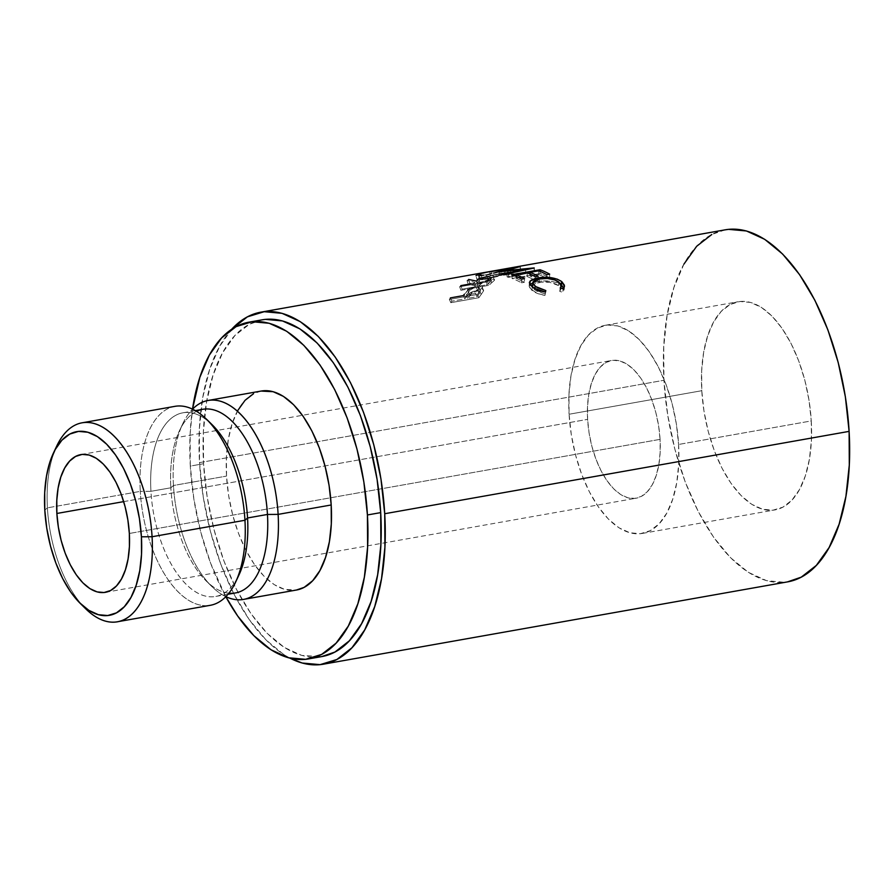 <?xml version="1.0" encoding="UTF-8"?>
<svg xmlns="http://www.w3.org/2000/svg" width="894" height="894" viewBox="0 0 894 894"><rect width="100%" height="100%" fill="white"/><g stroke="black" fill="none" stroke-linecap="round" stroke-linejoin="round"><path stroke-width="0.67" stroke-dasharray="4.47 3.35" d="M56.78 445.961A101.044 50.377 -100.1 0 0 47.404 507.848L44.801 510.139L47.404 507.848A101.044 50.377 79.9 0 1 55.149 449.671M660.074 439.356L129.339 533.472L660.074 439.356L658.61 425.812L655.805 412.413L651.771 399.652L646.664 388.041L640.685 378.017L634.058 369.971L627.04 364.204L619.9 360.93L612.904 360.293L606.333 362.316L600.433 366.909L595.426 373.904L591.526 383.023L588.855 393.93L587.537 406.2L587.604 419.353A69.956 34.877 -100.1 0 0 636.059 498.226A69.956 34.877 -100.1 0 0 660.074 439.356A69.956 34.877 -100.1 0 0 611.63 360.472A69.956 34.877 -100.1 0 0 587.604 419.353L589.079 432.897L591.873 446.296L595.907 459.047L601.014 470.657L606.992 480.681L613.619 488.739L620.637 494.505L627.789 497.768L634.774 498.405L641.344 496.393L647.245 491.801L652.251 484.805L656.151 475.675L658.822 464.779L660.141 452.509L660.074 439.356M123.685 501.623L587.604 419.353L123.685 501.623M678.591 444.463A105.704 52.701 79.9 0 1 642.294 533.439A105.704 52.701 79.9 0 1 569.087 414.246L701.779 390.712A105.704 52.701 -100.1 0 0 774.975 509.904A105.704 52.701 -100.1 0 0 811.271 420.929L678.591 444.463L811.271 420.929L811.383 440.809L809.383 459.348L805.36 475.832L799.448 489.61L791.894 500.182L782.988 507.121L773.053 510.172L762.481 509.211L751.686 504.283L741.081 495.555L731.068 483.397L722.028 468.244L714.317 450.699L708.227 431.433L703.991 411.173L701.779 390.712L701.667 370.831L703.656 352.303L707.69 335.82L713.591 322.03L721.145 311.47L730.063 304.519L739.997 301.479L750.558 302.44L761.353 307.368L771.969 316.085L781.982 328.254L791.022 343.408L798.733 360.952L804.823 380.218L809.059 400.478L811.271 420.929A105.704 52.701 -100.1 0 0 738.064 301.747A105.704 52.701 -100.1 0 0 701.779 390.712L569.087 414.246A105.704 52.701 79.9 0 1 605.383 325.271A105.704 52.701 79.9 0 1 678.591 444.463L678.702 464.344L676.702 482.883L672.668 499.355L666.768 513.145L659.213 523.716L650.296 530.656L640.372 533.707L629.801 532.746L619.006 527.806L608.401 519.09L598.377 506.92L589.347 491.778L581.625 474.233L575.535 454.957L571.311 434.707L569.087 414.246L568.975 394.366L570.975 375.826L575.01 359.354L580.91 345.565L588.464 334.993L597.382 328.053L607.317 325.003L617.877 325.964L628.672 330.903L639.288 339.619L649.301 351.789L658.342 366.931L666.052 384.476L672.143 403.753L676.378 424.002L678.591 444.463M174.978 406.334A101.044 50.377 -100.1 0 0 140.28 491.376L47.404 507.848L140.28 491.376A101.044 50.377 79.9 0 1 206.704 419.375M237.201 578.44A93.267 46.499 79.9 0 1 215.532 596.477A93.267 46.499 79.9 0 1 150.941 491.309L140.28 491.376L150.941 491.309A93.267 46.499 79.9 0 1 182.968 412.804A93.267 46.499 79.9 0 1 209.52 422.303A93.267 46.499 -100.1 0 0 150.941 491.309L170.843 487.789L150.941 491.309A93.267 46.499 -100.1 0 0 187.047 585.224A93.267 46.499 -100.1 0 0 238.899 575.11M202.871 409.284A93.267 46.499 -100.1 0 0 170.843 487.789A93.267 46.499 79.9 0 1 179.504 430.651A93.267 46.499 79.9 0 1 196.613 411.318M173.458 485.498L170.843 487.789L173.458 485.498A101.044 50.377 79.9 0 1 192.579 409.117A101.044 50.377 -100.1 0 0 182.834 423.611A101.044 50.377 -100.1 0 0 173.458 485.498L226.528 476.089L173.458 485.498A101.044 50.377 -100.1 0 0 211.699 586.386A101.044 50.377 -100.1 0 0 225.836 596.644A101.044 50.377 79.9 0 1 173.458 485.498M261.216 391.036A101.044 50.377 -100.1 0 0 226.528 476.089L228.652 495.645L232.697 515L238.519 533.427L245.884 550.201L254.522 564.673L264.099 576.306L274.246 584.642L284.56 589.358L296.372 590.04M262.277 319.806A170.989 85.243 -100.1 0 0 203.564 463.729L190.299 466.087A170.989 85.243 79.9 0 1 192.523 409.094L190.12 433.925L190.299 466.087L203.564 463.729L207.151 496.829L214.001 529.594L223.846 560.773L236.329 589.157L250.946 613.653L267.15 633.332L284.314 647.435L301.77 655.425L321.751 656.587M725.313 229.803A178.766 89.121 -100.1 0 0 663.929 380.274L199.541 462.623A178.766 89.121 79.9 0 1 231.658 329.294M449.347 299.445L477.43 294.472A178.766 89.121 79.9 0 1 479.754 291.12L482.19 286.527L479.72 285.711L476.815 286.102L469.741 288.807L464.209 294.383A178.766 89.121 -100.1 0 0 463.36 295.59L450.397 297.892A178.766 89.121 -100.1 0 0 449.347 299.445L450.833 302.686A174.878 87.176 79.9 0 1 451.861 301.155L450.397 297.892A178.766 89.121 -100.1 0 0 449.347 299.445L450.833 302.686L478.916 297.702L477.43 294.472L449.347 299.445M459.639 286.784L487.722 281.8A178.766 89.121 79.9 0 1 490.448 279.263L493.387 276.514L492.147 275.575L481.33 278.101L476.346 281.074L468.612 279.442A178.766 89.121 -100.1 0 0 467.014 280.548L474.803 282.403A178.766 89.121 -100.1 0 0 473.809 283.32L460.846 285.622A178.766 89.121 -100.1 0 0 459.639 286.784L460.902 290.293A174.878 87.176 79.9 0 1 462.086 289.153L460.846 285.622A178.766 89.121 -100.1 0 0 459.639 286.784L460.902 290.293L488.984 285.309L487.722 281.8L459.639 286.784M495.041 270.636L476.837 274.905L476.1 275.408L476.692 276.112L484.794 275.553L503.344 270.614L509.77 268.267L506.395 268.625M683.921 264.121L673.942 287.432L667.125 315.303L663.75 346.648L663.929 380.274L667.684 414.872L674.836 449.123L685.139 481.721L698.18 511.39L713.468 537.003L730.409 557.588L748.345 572.328L766.605 580.675L784.474 582.296L787.491 581.882M725.034 229.859L711.78 234.507M232.306 328.601L219.533 346.47L209.542 369.792L202.737 397.651L199.351 428.997L199.541 462.623L203.284 497.22L210.448 531.483L220.751 564.069L233.792 593.739L249.068 619.363L266.01 639.936L283.957 654.676L289.969 658.152A178.766 89.121 79.9 0 1 199.541 462.623L663.929 380.274A178.766 89.121 -100.1 0 0 787.737 581.849M262.009 319.851L249.325 324.31L234.91 335.541L222.684 352.627L213.141 374.932L206.615 401.596L203.385 431.578L203.564 463.729A170.989 85.243 -100.1 0 0 321.985 656.542M225.791 596.678A170.989 85.243 79.9 0 1 190.299 466.087L193.886 499.187L200.725 531.952L210.582 563.119L225.791 596.678M261.059 391.069L253.572 393.695M237.826 410.435L232.183 423.611L228.328 439.367L226.428 457.08L226.528 476.089A101.044 50.377 -100.1 0 0 296.506 590.018M228.864 593.18A93.267 46.499 79.9 0 1 206.145 580.91A93.267 46.499 79.9 0 1 170.843 487.789A93.267 46.499 -100.1 0 0 235.435 592.957M235.569 582.15A101.044 50.377 79.9 0 1 179.392 593.113A101.044 50.377 79.9 0 1 140.28 491.376A101.044 50.377 -100.1 0 0 210.258 605.316M82.84 605.819A101.044 50.377 79.9 0 1 47.404 507.848A101.044 50.377 -100.1 0 0 85.645 608.747M532.567 287.075L534.802 289.835L532.757 287.589L532.79 285.443L535.014 283.666L541.697 282.135L549.933 282.37L558.459 285.544L560.627 288.449L559.756 291.41L562.717 292.282L563.209 288.907L562.717 292.282L563.879 290.539L563.857 288.114L564.058 289.824L562.717 292.282L559.756 291.41L560.214 288.002L559.756 291.41L560.683 289.5L558.459 285.544L558.784 282.035L558.459 285.544C553.487 282.359 547.061 281.331 539.183 282.482L539.35 278.85L539.183 282.482L533.427 284.672L532.5 286.393M530.555 284.102L529.192 285.924L530.097 288.639L537.395 293.4L544.96 295.433L545.351 293.958L536.758 291.12L534.802 289.835L534.914 288.594L534.802 289.835L545.351 293.958L545.809 290.561L544.96 295.433C539.227 294.417 534.88 292.718 531.93 290.36L532.254 286.84L531.93 290.36L529.136 286.315L529.997 284.594M532.735 282.906L537.875 281.521L537.964 279.129L537.875 281.521C547.508 280.057 555.364 281.252 561.432 285.108L557.051 282.739L551.017 281.308L540.948 281.096L532.735 282.906M532.79 285.443L533.427 284.672M549.687 274.156L549.609 277.833L546.726 278.336L546.815 274.67L546.726 278.336L549.609 277.833L549.687 274.156M538.68 270.826L538.769 274.581A174.878 87.176 79.9 0 1 546.726 278.336A174.878 87.176 79.9 0 0 538.769 274.581L530.131 276.112L530.086 274.1L530.131 276.112A174.878 87.176 79.9 0 1 538.087 279.878L538.166 276.201L538.087 279.878L535.204 280.381L535.282 276.704L535.204 280.381L538.087 279.878A174.878 87.176 -100.1 0 0 530.131 276.112L538.769 274.581L538.68 270.826M527.158 272.86L527.248 276.626A174.878 87.176 79.9 0 1 535.204 280.381A174.878 87.176 79.9 0 0 527.248 276.626L516.453 278.537L516.397 276.525L516.453 278.537A174.878 87.176 79.9 0 1 524.398 282.303L524.487 278.626L524.398 282.303L521.526 282.806L521.604 279.14L521.526 282.806L524.398 282.303A174.878 87.176 -100.1 0 0 516.453 278.537L527.248 276.626L527.158 272.86M511.938 274.715L512.061 278.481A174.878 87.176 79.9 0 1 521.526 282.806A174.878 87.176 79.9 0 0 512.061 278.481L540.155 273.497L540.077 271.385L540.155 273.497A174.878 87.176 79.9 0 1 549.609 277.833A174.878 87.176 -100.1 0 0 540.155 273.497L512.061 278.481L511.938 274.715M513.592 271.742L513.044 267.909L513.592 271.742L491.789 275.419L491.219 271.575L491.789 275.419L513.592 271.742L499.243 275.531L513.592 271.742M498.83 271.687L499.243 275.531A174.878 87.176 79.9 0 1 499.567 275.553L499.165 271.72L499.567 275.553L525.75 272.972L499.567 275.553A174.878 87.176 79.9 0 0 499.243 275.531L498.83 271.687M525.482 269.15L525.75 272.972L525.482 269.15M506.898 273.139L507.133 276.939L525.75 272.972L507.133 276.939A174.878 87.176 79.9 0 1 508.641 277.363L508.44 273.564L508.641 277.363L534.511 271.776L508.641 277.363A174.878 87.176 79.9 0 0 507.133 276.939L506.898 273.139M534.254 267.976L534.511 271.776L534.254 267.976M534.031 267.921L534.288 271.731A174.878 87.176 79.9 0 1 534.511 271.776A174.878 87.176 -100.1 0 0 534.288 271.731L534.031 267.921M504.026 270.815L504.439 274.648L534.288 271.731L504.439 274.648L504.026 270.815M520.196 266.546L520.755 270.39L504.439 274.648L520.755 270.39L520.196 266.546M519.984 266.557L520.554 270.39A174.878 87.176 79.9 0 1 520.755 270.39A174.878 87.176 -100.1 0 0 520.554 270.39L519.984 266.557M489.733 271.709L490.348 275.542L520.554 270.39L490.348 275.542A174.878 87.176 79.9 0 1 491.789 275.419A174.878 87.176 79.9 0 0 490.348 275.542L489.733 271.709M478.178 274.335L479.028 278.112L476.927 279.442L485.811 279.252C495.187 277.252 502.719 275.14 508.429 272.916C512.72 271.497 510.563 271.653 501.947 273.363L501.288 269.541L501.947 273.363L479.028 278.112L478.178 274.335L493.868 270.848M507.043 268.513L509.926 268.144L507.58 269.139L508.429 272.916L507.58 269.139C501.769 271.407 494.17 273.542 484.794 275.553L485.811 279.252L484.794 275.553L475.999 275.698L476.927 279.442M508.429 272.916L487.297 278.973L480.715 279.923L477.005 279.174L489.085 275.676L510.049 271.955L508.429 272.916L510.675 271.955L509.926 268.144M507.077 272.458L495.678 274.469M482.548 277.386L480.19 278.47L480.626 278.995L488.336 278.28L507.379 272.569L482.548 277.386M501.042 269.586L506.607 268.77L507.39 272.592L505.613 273.408L504.764 269.63L487.353 274.559L482.034 275.341L479.285 274.715L484.459 272.826L499.847 269.798L500.539 273.62L499.847 269.798L481.006 273.843L481.844 277.621L500.539 273.62C507.401 272.29 509.088 272.212 505.613 273.408L487.129 278.503L486.146 274.782L487.129 278.503L480.1 278.704L481.844 277.621L481.006 273.843L479.184 274.961L486.146 274.782L504.764 269.63L506.63 268.781L501.5 269.496M506.607 268.77L504.764 269.63L505.613 273.408M490.448 279.263L491.644 282.828L494.371 280.347L493.231 276.727L490.448 279.263A178.766 89.121 -100.1 0 0 487.722 281.8L488.984 285.309A174.878 87.176 79.9 0 1 491.644 282.828L490.448 279.263M493.231 276.727L494.371 280.347L493.231 276.727C494.08 275.542 492.661 275.274 489.007 275.911L490.08 279.576L489.007 275.911L477.921 279.889M468.512 284.258L473.809 283.32L475.049 286.851A174.878 87.176 79.9 0 1 476.021 285.957L474.803 282.403A178.766 89.121 -100.1 0 0 473.809 283.32L475.049 286.851A174.878 87.176 79.9 0 1 476.021 285.957L468.11 284.191L476.021 285.957L474.803 282.403L467.014 280.548L468.11 284.191A174.878 87.176 79.9 0 1 469.685 283.107L477.519 284.65L486.247 280.448L493.376 279.23L494.594 279.654L494.371 280.347C495.164 279.196 493.734 278.939 490.08 279.576C484.202 280.75 480.022 282.448 477.519 284.65L476.346 281.074L477.519 284.65L469.685 283.107L468.612 279.442A178.766 89.121 -100.1 0 0 467.014 280.548L468.11 284.191A174.878 87.176 79.9 0 1 469.685 283.107L468.612 279.442M494.371 280.347L491.644 282.828A174.878 87.176 -100.1 0 0 488.984 285.309L460.902 290.293A174.878 87.176 79.9 0 1 462.086 289.153L475.049 286.851L462.086 289.153L460.846 285.622M489.398 280.358L483.509 282.091L477.932 286.348L487.286 284.683A174.878 87.176 79.9 0 1 489.811 282.437L491.51 280.671L489.398 280.358M488.806 280.459L487.711 276.805C483.542 277.755 480.704 279.006 479.173 280.571L480.357 284.158C481.888 282.593 484.716 281.364 488.806 280.459L491.499 280.593L489.811 282.437L488.638 278.861A178.766 89.121 -100.1 0 0 486.057 281.152L487.286 284.683L477.932 286.348L480.357 284.158L479.173 280.571L476.692 282.806L477.932 286.348L476.692 282.806L486.057 281.152L487.286 284.683A174.878 87.176 79.9 0 1 489.811 282.437L488.638 278.861L490.37 276.95L487.711 276.805L488.806 280.459M479.754 291.12L481.195 294.428L483.52 290.941L482.145 287.555L479.754 291.12A178.766 89.121 -100.1 0 0 477.43 294.472L478.916 297.702A174.878 87.176 79.9 0 1 481.195 294.428L479.754 291.12M469.931 288.695L477.485 285.968L478.804 289.421L482.704 289.321L483.52 290.941C483.989 289.298 482.414 288.796 478.804 289.421L477.485 285.968C481.095 285.32 482.648 285.856 482.145 287.555L483.52 290.941L482.212 286.583M482.212 286.538L482.145 287.555M464.209 294.383L465.662 297.68A174.878 87.176 79.9 0 0 464.824 298.864L451.861 301.155L464.824 298.864L463.36 295.59L464.824 298.864A174.878 87.176 79.9 0 1 465.662 297.68L470.792 292.405L478.804 289.421L469.182 293.59L467.808 290.204L469.182 293.59L465.662 297.68L464.209 294.383L467.808 290.204M483.52 290.941L481.195 294.428A174.878 87.176 -100.1 0 0 478.916 297.702L450.833 302.686A174.878 87.176 79.9 0 1 451.861 301.155L450.397 297.892M478.245 290.617L472.557 292.707L467.707 298.35L477.061 296.685A174.878 87.176 79.9 0 1 479.218 293.713L480.559 291.243L478.245 290.617M477.664 290.706L476.312 287.287C472.255 288.315 469.573 289.947 468.288 292.182L469.708 295.512C470.97 293.344 473.619 291.735 477.664 290.706L480.536 291.142L479.218 293.713L477.809 290.382A178.766 89.121 -100.1 0 0 475.597 293.422L477.061 296.685L467.707 298.35L469.708 295.512L468.288 292.182L466.243 295.087L467.707 298.35L466.243 295.087L475.597 293.422L477.061 296.685A174.878 87.176 79.9 0 1 479.218 293.713L477.809 290.382L479.162 287.734L476.312 287.287L477.664 290.706M476.692 282.806L480.547 279.531L484.973 277.475L489.688 276.648L490.381 277.039L488.638 278.861A178.766 89.121 -100.1 0 0 486.057 281.152L476.692 282.806M466.243 295.087L470.244 290.025L473.652 288.047L478.324 287.22L479.195 287.857L477.809 290.382A178.766 89.121 -100.1 0 0 475.597 293.422L466.243 295.087M105.425 592.331L636.059 498.226M642.294 533.439L774.975 509.904M195.406 410.603L182.968 412.804M182.834 423.611L179.504 430.651M211.699 586.386L206.145 580.91M227.981 594.275L215.532 596.477M560.683 289.5L560.851 288.192M529.136 286.315L529.36 282.66M564.058 289.824L564.494 286.482M480.1 278.704L479.184 274.961M490.37 276.95L491.499 280.593M479.162 287.734L480.536 291.142M605.383 325.271L738.064 301.747M80.985 454.577L611.63 360.472"/><path stroke-width="1.34" d="M212.258 424.851A93.267 46.499 -100.1 0 0 209.52 422.303A93.267 46.499 79.9 0 1 247.56 517.972L244.956 520.263L247.56 517.972A93.267 46.499 -100.1 0 0 212.258 424.851L206.704 419.375A101.044 50.377 79.9 0 1 244.956 520.263L152.069 536.735A101.044 50.377 -100.1 0 0 112.968 435.009A101.044 50.377 -100.1 0 0 56.78 445.961L53.45 453.012A93.267 46.499 79.9 0 1 105.313 442.899A93.267 46.499 79.9 0 1 141.408 536.802L152.069 536.735L244.956 520.263A101.044 50.377 -100.1 0 0 174.978 406.334L82.092 422.806A101.044 50.377 79.9 0 1 152.069 536.735A101.044 50.377 79.9 0 1 117.382 621.777A101.044 50.377 79.9 0 1 82.84 605.819M80.102 603.271L85.645 608.747A101.044 50.377 -100.1 0 0 152.069 536.735L141.408 536.802A93.267 46.499 79.9 0 1 80.102 603.271A93.267 46.499 79.9 0 1 44.801 510.139L44.7 492.594L46.466 476.245L50.019 461.706L55.227 449.537L61.898 440.206L69.754 434.082L78.527 431.4L87.847 432.249L97.368 436.596L106.732 444.284L115.572 455.024L123.54 468.389L130.345 483.877L135.72 500.875L139.453 518.743L141.408 536.802L141.509 554.347L139.743 570.696L136.19 585.235L130.982 597.404L124.322 606.724L116.455 612.848L107.693 615.541L98.362 614.692L88.841 610.345L79.477 602.645L70.637 591.917L62.669 578.552L55.864 563.064L50.489 546.066L46.756 528.186L44.801 510.139A93.267 46.499 79.9 0 1 53.45 453.012M129.339 533.472A69.956 34.877 79.9 0 1 105.324 592.342A69.956 34.877 79.9 0 1 56.87 513.469L123.685 501.623L56.87 513.469L58.345 527.013L61.138 540.412L65.173 553.163L70.28 564.773L76.258 574.797L82.885 582.854L89.903 588.621L97.055 591.884L104.039 592.521L110.61 590.509L116.511 585.916L121.517 578.921L125.417 569.791L128.088 558.884L129.406 546.625L129.339 533.472L127.864 519.928L125.071 506.529L121.036 493.767L115.929 482.157L109.951 472.133L103.324 464.087L96.306 458.32L89.165 455.046L82.17 454.409L75.599 456.432L69.698 461.025L64.692 468.02L60.792 477.139L58.121 488.046L56.803 500.316L56.87 513.469A69.956 34.877 79.9 0 1 80.896 454.588A69.956 34.877 79.9 0 1 129.339 533.472M55.149 449.671A101.044 50.377 79.9 0 1 82.092 422.806M196.613 411.318A93.267 46.499 79.9 0 1 267.462 514.452L247.56 517.972L267.462 514.452A93.267 46.499 -100.1 0 0 202.871 409.284L195.406 410.603M296.372 590.04L304.15 587.358L312.676 580.72L319.896 570.618L325.539 557.443L329.394 541.697L331.305 523.973L331.193 504.976L278.123 514.385L267.462 514.452L278.123 514.385A101.044 50.377 -100.1 0 0 245.794 420.035A101.044 50.377 -100.1 0 0 192.579 409.117A101.044 50.377 79.9 0 1 208.146 400.456A101.044 50.377 79.9 0 1 278.123 514.385L331.193 504.976A101.044 50.377 -100.1 0 0 261.216 391.036L208.146 400.456M321.751 656.587L334.937 652.039L349.353 640.819L361.578 623.721L371.122 601.416L377.648 574.764L380.878 544.781L380.699 512.62A170.989 85.243 -100.1 0 0 262.277 319.806L249.001 322.164A170.989 85.243 79.9 0 1 367.423 514.966L380.699 512.62L377.112 479.519L370.261 446.754L360.416 415.587L347.934 387.203L333.317 362.696L317.113 343.017L299.948 328.914L282.493 320.935L265.395 319.37L262.009 319.851M308.721 658.889A170.989 85.243 79.9 0 1 225.791 596.678L237.681 616.011L253.885 635.69L271.038 649.793L288.505 657.772L305.603 659.325L321.661 654.397L336.088 643.166L348.302 626.068L357.857 603.763L364.372 577.111L367.602 547.128L367.423 514.966A170.989 85.243 79.9 0 1 308.721 658.889L321.985 656.542A170.989 85.243 -100.1 0 0 380.699 512.62L367.423 514.966L363.847 481.877L356.997 449.112L347.14 417.934L334.669 389.549L320.052 365.043L303.848 345.363L286.683 331.261L269.217 323.282L252.13 321.728L236.061 326.656L221.645 337.887L209.419 354.985L199.865 377.29L192.523 409.094A170.989 85.243 79.9 0 1 249.001 322.164M787.491 581.882L801.27 577.144L816.345 565.399L829.118 547.53L839.108 524.208L845.925 496.349L849.3 465.003L849.11 431.377A178.766 89.121 -100.1 0 0 725.313 229.803L260.914 312.151A178.766 89.121 79.9 0 1 384.722 513.726L849.11 431.377L845.366 396.78L838.203 362.517L827.911 329.931L814.87 300.261L799.582 274.637L782.641 254.064L764.694 239.324L746.445 230.976L728.576 229.356L725.034 229.859M323.349 664.197A178.766 89.121 79.9 0 1 289.969 658.152L302.217 663.024L320.086 664.644L336.882 659.493L351.957 647.748L364.73 629.879L374.72 606.568L381.526 578.697L384.912 547.351L384.722 513.726A178.766 89.121 79.9 0 1 323.349 664.197L787.737 581.849A178.766 89.121 -100.1 0 0 849.11 431.377L384.722 513.726L380.978 479.128L373.815 444.877L363.512 412.279L350.47 382.61L335.183 356.997L318.253 336.412L300.306 321.672L282.046 313.325L264.177 311.704L247.381 316.856L231.658 329.294A178.766 89.121 79.9 0 1 260.914 312.151M525.482 269.15L499.165 271.72A178.766 89.121 -100.1 0 0 498.83 271.687L513.044 267.909L491.219 271.575A178.766 89.121 -100.1 0 0 489.733 271.709L519.984 266.557A178.766 89.121 79.9 0 1 520.196 266.546L504.026 270.815L534.031 267.921A178.766 89.121 79.9 0 1 534.254 267.976L508.44 273.564A178.766 89.121 -100.1 0 0 506.898 273.139L525.482 269.15L525.527 269.854L525.482 269.15L506.898 273.139A178.766 89.121 -100.1 0 1 508.44 273.564L534.254 267.976A178.766 89.121 -100.1 0 0 534.031 267.921L504.071 271.184L520.196 266.546A178.766 89.121 -100.1 0 0 519.984 266.557L489.733 271.709A178.766 89.121 -100.1 0 1 491.219 271.575L513.044 267.909L498.83 271.687A178.766 89.121 -100.1 0 1 499.165 271.72L525.482 269.15M511.938 274.715L540.021 269.731A178.766 89.121 79.9 0 1 549.687 274.156L546.815 274.67A178.766 89.121 -100.1 0 0 538.68 270.826L530.041 272.357A178.766 89.121 79.9 0 1 538.166 276.201L535.282 276.704A178.766 89.121 -100.1 0 0 527.158 272.86L516.352 274.782A178.766 89.121 79.9 0 1 524.487 278.626L521.604 279.14A178.766 89.121 -100.1 0 0 511.938 274.715A178.766 89.121 -100.1 0 1 521.604 279.14L524.487 278.626A178.766 89.121 -100.1 0 0 516.352 274.782L527.158 272.86A178.766 89.121 -100.1 0 1 535.282 276.704L538.166 276.201A178.766 89.121 -100.1 0 0 530.041 272.357L538.68 270.826A178.766 89.121 -100.1 0 1 546.815 274.67L549.687 274.156A178.766 89.121 -100.1 0 0 540.021 269.731L511.938 274.715M563.913 288.058L563.209 288.907L560.214 288.002L561.03 286.549L560.247 283.465L555.107 280.046L547.385 278.459L538.177 279.084L535.193 280.046L533.014 281.856L533.025 284.035L537.126 287.644L545.809 290.561L545.452 292.059L534.701 288.471L530.578 285.32L529.404 282.336L531.416 280.001L536.679 278.135L544.401 277.263L551.207 277.699L557.308 279.174L561.767 281.599L564.438 285.231L563.913 288.058M711.78 234.507L696.705 246.252L683.921 264.121M243.436 599.427A101.044 50.377 79.9 0 1 225.836 596.644A101.044 50.377 -100.1 0 0 278.123 514.385A101.044 50.377 79.9 0 1 243.436 599.427L296.506 590.018A101.044 50.377 -100.1 0 0 331.193 504.976L329.081 485.408L325.036 466.053L319.214 447.637L311.838 430.863L303.2 416.38L293.623 404.747L283.487 396.422L273.162 391.706L261.059 391.069M253.572 393.695L245.045 400.333L237.826 410.435M227.981 594.275L235.435 592.957A93.267 46.499 -100.1 0 0 267.462 514.452A93.267 46.499 79.9 0 1 228.864 593.18M117.382 621.777L210.258 605.316A101.044 50.377 -100.1 0 0 244.956 520.263A101.044 50.377 79.9 0 1 235.569 582.15L238.899 575.11A93.267 46.499 -100.1 0 0 247.56 517.972A93.267 46.499 79.9 0 1 237.201 578.44M558.784 282.035L561.119 286.091L560.214 288.002L563.209 288.907L564.494 286.482L561.767 281.599C555.587 277.654 547.664 276.414 538.009 277.878L530.153 280.995L529.36 282.66L532.254 286.84C535.282 289.265 539.674 290.997 545.452 292.059L545.809 290.561L535.126 286.326L532.735 282.772L539.35 278.85C547.229 277.71 553.71 278.772 558.784 282.035M532.735 282.761L532.567 287.075M534.914 288.594L535.126 286.326L534.914 288.594M529.974 284.616L530.153 280.995L529.974 284.616L533.036 282.783M529.997 284.594L532.735 282.906M537.964 279.129L538.009 277.878L537.964 279.129M560.963 284.761L561.767 281.599L561.432 285.108L563.857 288.114M564.013 288.673L560.504 284.448M530.086 274.1L530.041 272.357L530.086 274.1M516.397 276.525L516.352 274.782L516.397 276.525M540.077 271.385L540.021 269.731L540.077 271.385M493.868 270.848L507.043 268.513M475.999 275.698L478.178 274.335M501.5 269.496L499.489 269.854M468.612 279.442L476.346 281.074L477.921 279.889M460.846 285.622L468.512 284.258M467.808 290.204L469.931 288.695M464.209 294.383A178.766 89.121 -100.1 0 0 463.36 295.59L450.397 297.892M498.617 270.01L502.093 269.396M560.851 288.192L561.108 286.136"/></g></svg>
